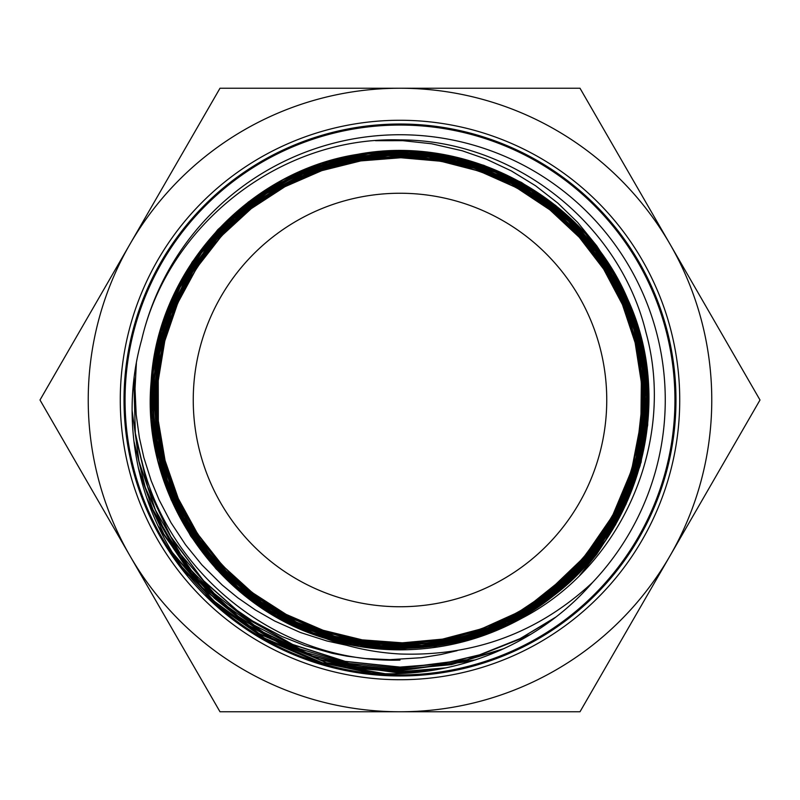 <?xml version="1.0" encoding="UTF-8"?>
<svg xmlns="http://www.w3.org/2000/svg" width="800" height="800" viewBox="0 0 800 800"><rect width="100%" height="100%" fill="white"/><g stroke="black" fill="none" stroke-linecap="round" stroke-linejoin="round"><path stroke-width="1.2" d="M400 675.98A275.98 275.98 0 0 0 675.98 400A275.98 275.98 0 0 0 400 124.02A275.98 275.98 0 0 0 124.02 400A275.98 275.98 0 0 0 400 675.98M400 120.27A279.73 279.73 0 0 1 679.73 400A279.73 279.73 0 0 1 400 679.73A279.73 279.73 0 0 1 120.27 400A279.73 279.73 0 0 1 400 120.27M400 711.77A311.77 311.77 0 0 0 670 244.12A311.77 311.77 0 0 0 130 244.12A311.77 311.77 0 0 0 400 711.77L220 711.77L40 400L220 88.23L580 88.23L760 400L580 711.77L400 711.77M371.53 673.08L317.07 661.74L266 639.64L220.46 607.72L182.26 567.25A274.56 274.56 0 0 0 213.67 601.66L203.95 592.22M428.6 670.93L400 672.46M642.93 400L642.67 425.89L640.64 445.45L636.69 466.32L628.13 494.88L620.11 514.18L610.26 533.14L596.72 554.16L579.76 575.27M457.11 650.68L441 654.5L421.23 657.72L389.9 659.67L365.25 658.54L346.87 656.16L332.11 653.28L305.27 645.7L281.91 636.49L252.56 620.98L229.69 605.3M389.24 649.04L456.6 642.71L519.76 618.5L574.07 578.21L615.54 524.81L641.12 462.23L648.92 395.1L638.38 328.35L610.29 266.91L638.38 328.35L648.92 395.1L641.12 462.23L615.54 524.81L574.07 578.21L519.76 618.5L456.6 642.71L389.24 649.04M418.31 647.41L477.54 635.61L532.14 609.85L578.9 571.68L615.04 523.34L638.43 467.72L647.68 408.1L642.25 348.03L622.48 291.05L642.25 348.03L647.68 408.1L638.43 467.72L615.04 523.34L578.9 571.68L532.14 609.85L477.54 635.61L418.31 647.41M446.9 642.4L497.68 626.7L543.93 600.5L583.48 565.02L614.52 521.9L635.6 473.14L645.76 421L644.52 367.91L631.94 316.33L644.52 367.91L645.76 421L635.6 473.14L614.52 521.9L583.48 565.02L543.93 600.5L497.68 626.7L446.9 642.4M474.54 634.12L516.86 616.1L555.07 590.5L587.83 558.24L614 520.44L632.67 478.43L643.17 433.68L645.15 387.76L638.54 342.29L645.15 387.76L643.17 433.68L632.67 478.43L614 520.44L587.83 558.24L555.07 590.5L516.86 616.1L474.54 634.12M500.91 622.72L534.92 603.88L565.52 579.9L591.92 551.36L613.46 519.01L629.6 483.65L639.93 446.19L644.19 407.57L642.27 368.77L644.19 407.57L639.93 446.19L629.6 483.65L613.46 519.01L591.92 551.36L565.52 579.9L534.92 603.88L500.91 622.72M525.64 608.38L575.27 568.71L612.93 517.56L636.06 458.41L643.08 395.3L636.06 458.41L612.93 517.56L575.27 568.71L525.64 608.38M548.4 591.33L584.26 557.03L612.37 516.15L631.56 470.39L641.01 421.7L631.56 470.39L612.37 516.15L584.26 557.03L548.4 591.33M141.66 460.18C168.29 575.87 280.7 663.75 400 660.09M141.66 339.82C119.08 419.87 137.29 509.67 188.2 575.32A274.95 274.95 0 0 1 289.47 148.25A274.95 274.95 0 0 1 672.41 362.74A274.95 274.95 0 0 1 205.9 594.73C249.3 637.28 301.04 663.1 361.13 672.18C447.21 681.78 536.04 647.61 592.54 582.46A265.26 265.26 0 0 0 400 134.74A265.26 265.26 0 0 0 141.66 339.82C168.29 224.13 280.7 136.25 400 139.91C513.28 139.78 619.52 222.76 646 332.6C676.14 441.6 622.38 566.43 521.51 618.42L487.06 634.26M174.56 555.79L214.88 602.1L264.51 638.29L320.96 662.51L381.38 673.56M159.51 528.87L202.51 588.33L259.82 634.19L327.27 663.13L400 673.04L412.24 672.78M147.6 500.45L188.19 570.19L247.48 624.93L320.23 659.85L400 671.87L442.76 668.52M139.02 470.98L153.98 512.44L175.5 550.95L202.99 585.43L235.71 615L272.8 638.86L313.27 656.37L356.05 667.08L400 670.71L472.44 660.89M133.85 440.89L145.21 487.23L164.56 530.81L191.29 570.3L224.58 604.47L263.38 632.23L306.46 652.72L352.48 665.28L400 669.54L451.41 664.63L500.93 650.01M132.12 410.63L139.01 461.45L155.44 510L180.81 554.54L214.18 593.44L254.36 625.29L299.86 648.91L349 663.44L400 668.37L465.92 660.2L527.82 636.08M133.81 380.51L135.41 435.28L148.14 488.55L171.47 538.1L204.45 581.87L245.65 617.97L293.36 644.92L345.53 661.55L400 667.2L440.54 664.14L480.15 654.96L517.92 639.87L552.96 619.23M400.52 649.85L359.23 646.47L319.06 636.31L281.13 619.66L246.48 596.96L216.06 568.86L190.71 536.12L171.12 499.65L157.83 460.44L151.2 419.58L151.41 378.19L158.47 337.41L172.16 298.36L192.12 262.12L217.79 229.68L248.47 201.93L283.3 179.64L321.34 163.41L361.53 153.69L402.76 150.75L443.92 154.67L483.85 165.33L521.47 182.44L555.74 205.54L585.71 233.97L610.57 266.97L629.64 303.61L642.38 342.9L648.45 383.75L647.69 425.03L640.12 465.62L625.94 504.39L605.56 540.28L579.52 572.3L548.56 599.58L513.51 621.36L475.36 637.05L435.14 646.21L393.96 648.6L352.96 644.16L313.27 632.99L275.96 615.43L242.08 591.94L212.56 563.18L188.19 529.94L169.66 493.13L157.46 453.77L151.94 412.95L153.24 371.77L161.33 331.38L175.98 292.89L196.79 257.36L223.18 225.76L254.43 198.95L289.68 177.69L327.95 162.54L368.19 153.93L409.3 152.09L450.14 157.06L489.59 168.72L526.57 186.73L560.06 210.61L589.13 239.69L613 273.17L631.01 310.13L642.65 349.55L647.62 390.35L645.78 431.41L637.18 471.59L622.06 509.79L600.83 544.97L574.09 576.14L542.56 602.47L507.13 623.22L468.75 637.83L428.49 645.89L387.46 647.19L346.79 641.68L307.59 629.54L270.94 611.08L237.84 586.82L209.22 557.43L185.85 523.72L168.38 486.61L157.28 447.13L152.86 406.37L155.23 365.43L164.34 325.46L179.93 287.55L201.57 252.75L228.66 222L260.45 196.15L296.07 175.92L334.55 161.85L374.81 154.34L415.76 153.59L456.26 159.61L495.21 172.24L531.53 191.14L564.22 215.77L592.38 245.47L615.25 279.4L632.19 316.65L642.75 356.18L646.62 396.9L643.71 437.7L634.1 477.45L618.05 515.07L596.01 549.5L568.58 579.82L536.52 605.18L500.72 624.9L462.16 638.42L421.89 645.39L381.04 645.6L340.71 639.06L302.03 625.94L266.05 606.62L233.76 581.61L206.06 551.62L183.69 517.47L167.28 480.09L157.27 440.52L153.95 399.84L157.39 359.18L167.5 319.66L184 282.35L206.44 248.28L234.2 218.4L266.51 193.52L302.49 174.33L341.13 161.35L381.39 154.93L422.15 155.26L462.29 162.31L500.7 175.9L536.34 195.66L568.22 221.02L595.46 251.31L617.32 285.67L633.2 323.17L642.66 362.78L645.44 403.39L641.48 443.91L630.87 483.21L613.91 520.2L591.08 553.89L563 583.33L530.44 607.72L494.3 626.4L455.58 638.84L415.34 644.71L374.68 643.85L334.74 636.28L296.6 622.22L261.31 602.04L229.84 576.32L203.07 545.75L181.71 511.19L166.37 473.57L157.45 433.94L155.21 393.38L159.7 353.02L170.8 313.96L188.2 277.28L211.42 243.98L239.82 214.98L272.62 191.07L308.91 172.92L347.7 161.02L387.92 155.7L428.46 157.09L468.21 165.16L506.07 179.7L541.01 200.28L572.06 226.36L598.36 257.2L619.21 291.96L634.02 329.69L642.39 369.34L644.1 409.82L639.09 450.02L627.5 488.84L609.66 525.21L586.06 558.12L557.35 586.67L524.32 610.08L487.87 627.71L449.02 639.07L408.83 643.86L368.41 641.93L328.87 633.35L291.29 618.36L256.71 597.36L226.09 570.95L200.25 539.83L179.91 504.88L165.64 467.06L157.81 427.39L156.64 386.99L162.17 346.95L174.24 308.39L192.51 272.35L216.48 239.83L245.5 211.72L278.76 188.8L315.34 171.7L354.25 160.88L394.4 156.63L434.69 159.09L474.03 168.16L511.31 183.61L545.53 205.01L575.73 231.77L601.09 263.14L620.92 298.28L634.66 336.2L641.95 375.86L642.58 416.18L636.54 456.05L624 494.36L605.29 530.07L580.95 562.19L551.64 589.84L518.16 612.27L481.44 628.85L442.49 639.13L402.38 642.83L362.22 639.86L323.11 630.28L286.12 614.38L252.27 592.59L222.49 565.5L197.61 533.87L178.29 498.56L165.08 460.56L158.34 420.89L158.24 380.67L164.79 340.98L177.8 302.93L196.93 267.56L221.64 235.84L251.24 208.64L284.93 186.71L321.77 170.65L360.76 160.91L400.82 157.74L440.84 161.24L479.73 171.3L516.42 187.65L549.89 209.84L579.24 237.25L603.65 269.13L622.45 304.6L635.13 342.69L641.33 382.34L640.9 422.47L643 398.13L642.38 370.1L639.21 345.81L632.13 316.94L623.6 293.67L610.26 266.86L596.72 245.84L577.62 222.38L557.71 203L535.63 185.81L511.35 170.93L486.19 159.11L462.26 150.78L431.6 143.77L402.82 140.67L375.5 140.7M205.9 594.73L213.67 601.66M521.51 618.42C483.75 639.2 443.25 649.68 400 649.85C374.63 649.81 349.8 646 325.51 638.43C349.5 647.38 374.33 652.57 400 653.99C474.32 656.5 538.5 632.65 592.54 582.46M325.51 638.43C217.11 606.54 140.77 494.03 151.13 381.64C157.53 270.38 247.37 171.46 357.38 154.37C466.76 133.56 584.42 196.61 627.68 299.07C674.4 400.02 641.87 529.35 553.07 596.14C466.59 665.92 333.36 665.78 247.08 595.95C158.47 529.08 126.26 399.94 172.99 299.37C216.28 197.27 333.61 134.71 442.41 155.59C551.86 172.76 640.97 271.27 647.15 381.77C657.08 492 583.24 602.27 477.66 635.08C373.25 671.46 248.47 626.67 191.05 532.32C130.45 439.97 143.56 308.18 221.05 229.63C295.84 148.49 426.73 129.21 521.66 185.23C618.45 238.01 668.91 360.17 637.66 465.77C610 572.37 503.87 650.92 393.95 646.27C283.94 645.35 182.06 561.56 159.88 453.92C128.52 328.44 214.2 189.72 340.27 161.56C446.32 133.16 566.6 186.63 616.57 284.24C669.82 380.12 647.21 509.65 564.74 581.77C484.77 656.65 353.75 666.18 263.85 603.77C171.87 544.44 130.83 419.79 169.49 317.52C204.65 213.99 315.48 143.97 423.97 156.6C532.84 165.55 627.59 255.95 641.69 364.15C659.44 471.82 594.84 585.59 493.41 625.5C376.1 677.43 226.02 617.22 177.12 498.8C131.39 399.98 163.24 273.38 250.16 208C334.82 139.7 465.23 139.83 549.69 208.19C636.42 273.65 667.95 400.06 622.2 498.5C579.83 598.44 464.98 659.67 358.49 639.24C251.36 622.43 164.14 526 158.09 417.84C148.38 309.95 220.65 202.03 323.99 169.91C426.19 134.31 548.31 178.15 604.51 270.49C669.75 369.05 646.85 512.76 554.36 586.12L575.14 566.75L587.69 552.51L595.84 541.9L602.79 531.81L613.14 514.35L622.56 494.74M136.39 362.95L135.03 388.64L136.19 414.69L139.39 437.69L143.86 457.6L151.17 480.72L159.06 499.8L171.02 522.71L185.55 544.79L201.92 564.9L222.26 585.08L237.81 597.81L255.5 610.04L274.77 621.06L300.34 632.48L326.9 640.98L346.47 645.24M375.51 648.63L404.72 648.59L423.99 646.68L448.4 642.04L471.33 635.27L497.43 624.44L519.23 612.48L534.92 601.92L554.36 586.12M555.58 617.23L520.08 638.65L481.69 654.34L441.34 663.89L400 667.08L345.12 661.34L292.62 644.46L244.71 617.15L203.44 580.58L170.54 536.29L147.46 486.19L135.17 432.4L134.2 377.24M530.65 634.39L467.49 659.66L400 668.24M503.94 648.63L452.99 664.19L400 669.41M475.61 659.86L400 670.58L355.67 666.89L312.54 655.99L271.77 638.16L234.48 613.89L201.66 583.82L174.22 548.78L152.9 509.73L138.28 467.72M446.04 667.85L400 671.75L359.26 668.65L319.45 659.48L281.46 644.44L246.16 623.88L214.34 598.25L186.73 568.14L163.94 534.23L146.5 497.28M415.59 672.48L400 672.91L326.5 662.78L258.44 633.21L200.87 586.41L158.06 525.84M384.75 673.65L322.62 662.88L264.61 638.2L213.76 600.9L172.78 552.94M400 606.75A206.75 206.75 0 0 1 193.25 400A206.75 206.75 0 0 1 400 193.25A206.75 206.75 0 0 1 606.75 400A206.75 206.75 0 0 1 400 606.75M622.65 494.55L629.33 476.97M629.88 475.32L632.78 465.87M637.94 443.75L640.9 422.47"/></g></svg>
